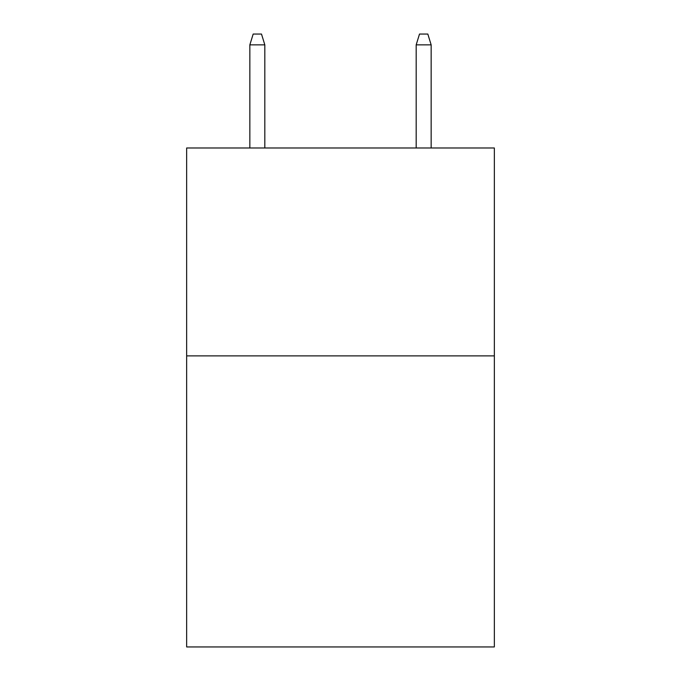<?xml version="1.0" encoding="UTF-8"?>
<svg xmlns="http://www.w3.org/2000/svg" width="681" height="681" viewBox="0 0 681 681"><rect width="100%" height="100%" fill="white"/><g stroke="black" fill="none" stroke-linecap="round" stroke-linejoin="round"><path stroke-width="1.02" d="M494.346 355.882L494.346 646.95L186.654 646.95L186.654 147.981L494.346 147.981L494.346 355.882L186.654 355.882M264.824 147.981L264.824 44.861L249.85 44.861L249.85 147.981M249.85 44.861L253.179 34.05L261.495 34.05L264.824 44.861M416.176 44.861L419.505 34.05L427.821 34.05L431.15 44.861L416.176 44.861L416.176 147.981M431.15 44.861L431.15 147.981"/></g></svg>
